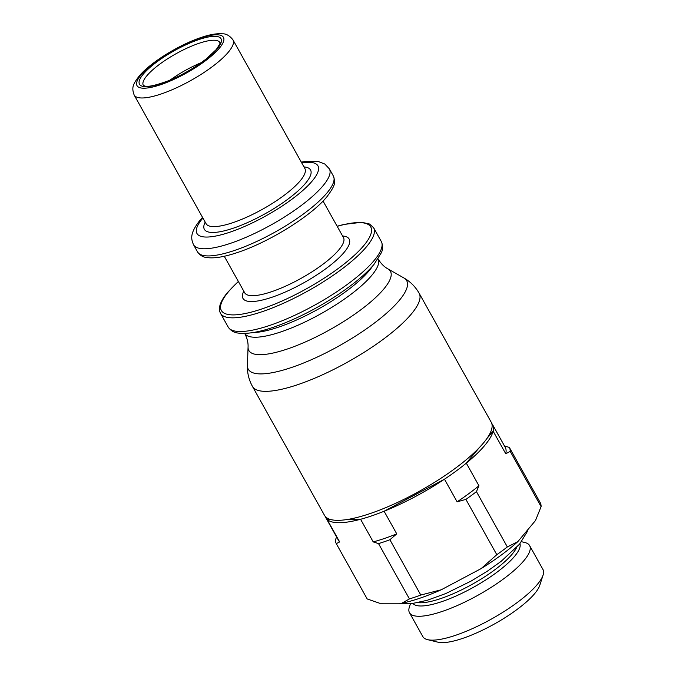 <?xml version="1.0" encoding="UTF-8"?>
<svg xmlns="http://www.w3.org/2000/svg" width="676" height="676" viewBox="0 0 676 676"><rect width="100%" height="100%" fill="white"/><g stroke="black" fill="none" stroke-linecap="round" stroke-linejoin="round"><path stroke-width="1.01" d="M521.509 541.713L524.897 542.541A68.8 18.151 150.8 0 1 529.612 545.591L542.955 569.471A68.8 18.151 150.8 0 1 543.082 575.082A68.8 18.151 150.8 0 1 455.987 635.161A68.8 18.151 150.8 0 1 427.545 639.648A68.8 18.151 150.8 0 1 422.838 636.598L409.495 612.726A68.8 18.151 150.8 0 1 409.36 607.107L410.433 603.786M543.082 575.082L539.761 585.34A60.578 15.979 150.8 0 1 463.077 638.254A60.578 15.979 150.8 0 1 438.031 642.2L427.545 639.648M529.612 545.591A68.8 18.151 150.8 0 1 505.268 577.617A68.8 18.151 150.8 0 1 442.645 611.29A68.8 18.151 150.8 0 1 409.495 612.726M491.773 423.506A95.477 25.189 150.8 0 1 492.567 424.629A95.477 25.189 150.8 0 1 458.784 469.068A95.477 25.189 150.8 0 1 371.885 515.805A95.477 25.189 150.8 0 1 325.874 517.791A95.477 25.189 150.8 0 1 325.333 516.532M339.665 541.924L327.015 519.295A95.477 25.189 -29.2 0 0 360.578 519.269L373.22 541.898L378.535 543.614L409.436 598.919L401.798 603.237L379.642 603.254L367.186 598.953L336.276 543.648L339.665 541.924A95.477 25.189 150.8 0 1 338.524 540.42L325.874 517.791M486.762 438.716L493.108 431.136L505.758 453.765L510.194 451.331L541.096 506.637L535.485 520.537L517.782 541.679L507.346 546.952A99.017 26.119 150.8 0 1 496.801 554.7L481.135 568.601L441.284 589.759L420.793 595.041L389.891 539.744L396.753 533.871A95.477 25.189 150.8 0 1 384.534 538.434A95.477 25.189 150.8 0 1 373.22 541.898M419.145 293.257L491.232 422.246A95.477 25.189 150.8 0 1 457.458 466.685A95.477 25.189 150.8 0 1 370.549 513.422A95.477 25.189 150.8 0 1 324.539 515.408L252.452 386.418C248.827 379.768 247.146 372.746 247.416 365.361L247.416 365.361A90.745 23.939 150.8 0 0 291.998 367.33A90.745 23.939 150.8 0 0 399.254 300.448A90.745 23.939 150.8 0 0 403.851 277.937L403.851 277.937C410.281 281.579 415.377 286.683 419.145 293.257L419.145 293.257A95.477 25.189 150.8 0 1 411.321 314.053A95.477 25.189 150.8 0 1 298.462 384.433A95.477 25.189 150.8 0 1 252.452 386.418M389.891 539.744A99.017 26.119 150.8 0 1 384.112 541.797A99.017 26.119 150.8 0 1 378.535 543.614M420.793 595.041A99.017 26.119 150.8 0 1 415.013 597.102A99.017 26.119 150.8 0 1 409.436 598.919M441.284 589.759A91.944 24.26 150.8 0 1 420.193 598.108A91.944 24.26 150.8 0 1 401.798 603.237M541.096 506.637A99.017 26.119 150.8 0 0 540.285 502.767L509.374 447.47L504.068 445.754M507.346 546.952L476.436 491.646L478.946 485.782L466.305 463.153L479.301 447.63M517.782 541.679A91.944 24.26 150.8 0 1 481.135 568.601M509.374 447.47A99.017 26.119 150.8 0 1 510.194 451.331M476.436 491.646A99.017 26.119 150.8 0 1 465.899 499.395L496.801 554.7M336.276 543.648A99.017 26.119 150.8 0 1 335.465 539.778L336.614 536.997M492.567 424.629L505.209 447.258A95.477 25.189 150.8 0 1 505.758 453.765M478.946 485.782A95.477 25.189 150.8 0 1 457.111 501.829L465.899 499.395M396.753 533.871L384.103 511.242L444.47 479.2L457.111 501.829M327.015 519.295L329.837 519.295M348.605 519.278L360.578 519.269M384.103 511.242A95.477 25.189 -29.2 0 0 444.47 479.2M466.305 463.153A95.477 25.189 -29.2 0 0 493.108 431.136M519.937 543.698A61.355 16.19 150.8 0 1 514.58 556.323A61.355 16.19 150.8 0 1 442.053 601.547A61.355 16.19 150.8 0 1 412.943 603.491M516.633 547.45A60.113 15.861 150.8 0 1 512.188 554.134A60.113 15.861 150.8 0 1 441.132 598.437A60.113 15.861 150.8 0 1 417.878 602.646M377.994 258.773C380.799 263.446 384.103 266.826 387.914 268.887L387.914 268.887A81.12 21.404 150.8 0 1 383.799 289.015A81.12 21.404 150.8 0 1 287.917 348.808A81.12 21.404 150.8 0 1 248.067 347.05L247.416 365.361M378.087 258.942A76.38 20.153 150.8 0 1 371.732 275.402A76.38 20.153 150.8 0 1 281.453 331.705A76.38 20.153 150.8 0 1 244.737 333.471M372.873 265.702A76.38 20.153 150.8 0 1 369.13 270.738A76.38 20.153 150.8 0 1 278.842 327.04A76.38 20.153 150.8 0 1 253.238 332.567M381.272 241.433L381.272 241.433A87.703 23.136 150.8 0 1 374.082 260.539A87.703 23.136 150.8 0 1 270.425 325.181A87.703 23.136 150.8 0 1 228.158 327.007L220.503 313.309A87.703 23.136 150.8 0 0 262.77 311.484A87.703 23.136 150.8 0 0 366.426 246.841A87.703 23.136 150.8 0 0 373.617 227.736L381.272 241.433C382.988 245.38 383.03 249.123 381.399 252.663L373.98 264.409C359.362 282.247 323.821 306.127 291.364 320.196C267.696 330.505 249.79 334.772 237.648 332.998C233.778 332.524 230.609 330.53 228.158 327.007M337.189 226.35A85.582 22.578 150.8 0 1 363.756 245.625A85.582 22.578 150.8 0 1 262.601 308.704A85.582 22.578 150.8 0 1 228.37 291.846A85.582 22.578 150.8 0 1 238.408 281.554M342.58 235.992A60.823 16.047 150.8 0 1 344.168 252.309A60.823 16.047 150.8 0 1 272.276 297.144A60.823 16.047 150.8 0 1 243.799 291.204M323.052 201.051L343.459 237.563A56.581 14.931 150.8 0 1 338.82 249.883A56.581 14.931 150.8 0 1 271.938 291.593A56.581 14.931 150.8 0 1 244.678 292.767L224.271 256.255M333.352 175.997L333.352 175.997A77.799 20.525 150.8 0 1 326.981 192.939A77.799 20.525 150.8 0 1 235.02 250.289A77.799 20.525 150.8 0 1 197.527 251.903L193.539 244.763A77.799 20.525 150.8 0 0 231.031 243.14A77.799 20.525 150.8 0 0 322.984 185.799A77.799 20.525 150.8 0 0 329.364 168.848L333.352 175.997C335.372 182.461 336.073 184.438 326.88 196.809C311.315 216.066 267.907 242.828 236.313 252.9C223.781 257.041 213.937 258.587 206.788 257.531C203.062 257.21 199.978 255.334 197.527 251.903M301.69 162.84A69.307 18.286 150.8 0 1 312.278 180.94A69.307 18.286 150.8 0 1 230.355 232.029A69.307 18.286 150.8 0 1 202.631 218.373A69.307 18.286 150.8 0 1 202.91 218.044M303.972 166.913A60.823 16.047 150.8 0 1 305.569 183.23A60.823 16.047 150.8 0 1 233.668 228.065A60.823 16.047 150.8 0 1 205.191 222.125M233.33 222.514A56.581 14.931 150.8 0 1 206.07 223.688L134.178 95.062A56.581 14.931 150.8 0 0 161.446 93.879A56.581 14.931 150.8 0 0 228.327 52.179A56.581 14.931 150.8 0 0 232.958 39.85L304.851 168.485A56.581 14.931 150.8 0 1 300.212 180.805A56.581 14.931 150.8 0 1 233.33 222.514M141.081 74.867A49.509 13.064 150.8 0 1 199.597 38.38A49.509 13.064 150.8 0 1 219.404 48.131A49.509 13.064 150.8 0 1 160.88 84.627A49.509 13.064 150.8 0 1 141.081 74.867M146.886 75.729A43.847 11.568 150.8 0 1 198.719 43.408A43.847 11.568 150.8 0 1 219.852 42.495L219.852 42.495C218.627 43.805 223.105 39.233 216.328 49.466L206.045 59.082L198.068 64.879C188.435 71.318 178.523 76.625 168.332 80.79C155.615 85.48 147.664 87.196 144.487 85.928L143.295 85.277A43.847 11.568 150.8 0 1 146.886 75.729M143.32 74.106A46.678 12.312 150.8 0 1 198.49 39.698A46.678 12.312 150.8 0 1 217.165 48.9A46.678 12.312 150.8 0 1 161.986 83.3A46.678 12.312 150.8 0 1 143.32 74.106M170.166 80.038A43.847 11.568 150.8 0 1 201.313 62.631M527.838 529.671L527.128 531.894L519.54 544.18L501.077 561.384L487.328 571.203L471.113 581.073L445.864 593.511L427.19 600.305L411.583 603.668L398.257 603.237M248.067 347.05C248.295 342.724 247.154 338.144 244.644 333.293M220.503 313.309C217.841 308.205 220.258 301.192 227.744 292.269L238.341 281.444M337.121 226.232L343.856 224.449L361.702 222.277L369.519 224.018L373.617 227.736M193.539 244.763C190.809 238.476 189.973 232.992 200.121 220.072L202.521 217.342M301.302 162.139L306.051 161.361L318.075 161.42L324.826 164.04L329.364 168.848M134.178 95.062C131.288 87.162 133.197 84.145 138.986 76.287C150.106 62.64 179.216 44.684 201.211 37.45C209.687 34.544 216.785 33.335 222.497 33.8C226.206 33.682 229.696 35.693 232.958 39.85M387.914 268.887L403.851 277.937"/></g></svg>

